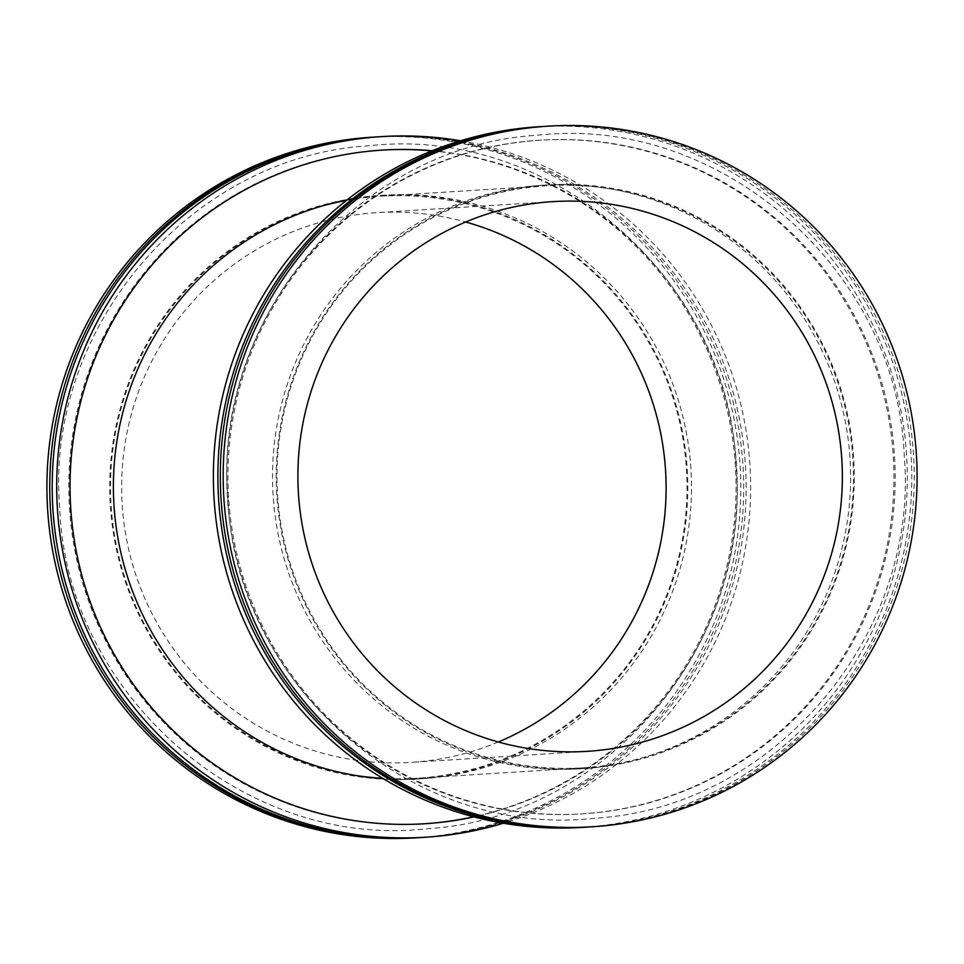 <?xml version="1.0" encoding="UTF-8"?>
<svg xmlns="http://www.w3.org/2000/svg" width="964" height="964" viewBox="0 0 964 964"><rect width="100%" height="100%" fill="white"/><g stroke="black" fill="none" stroke-linecap="round" stroke-linejoin="round"><path stroke-width="0.72" stroke-dasharray="4.82 3.62" d="M375.984 136.972A350.992 346.944 -93.6 0 1 742.449 458.177A350.992 346.944 -93.6 0 1 434.631 836.282A350.992 346.944 -93.6 0 1 419.906 837.571M589.245 826.955A350.992 346.944 86.4 0 0 605.187 825.582A350.992 346.944 86.4 0 0 912.944 446.874A350.992 346.944 86.4 0 0 545.311 126.344M377.213 136.888A350.992 346.944 -93.6 0 1 744.835 457.406A350.992 346.944 -93.6 0 1 437.078 836.125A350.992 346.944 -93.6 0 1 421.135 837.499M460.599 140.78A350.992 346.944 -93.6 0 1 749.932 465.202A350.992 346.944 -93.6 0 1 503.401 823.22M424.172 823.786A337.496 333.604 -93.6 0 1 423.558 823.822A337.496 333.604 -93.6 0 1 70.059 515.632A337.496 333.604 -93.6 0 1 365.983 151.481A337.496 333.604 -93.6 0 1 381.322 150.155A337.496 333.604 -93.6 0 1 381.925 150.119M430.342 777.912A292.405 289.031 -93.6 0 1 417.063 779.045A292.405 289.031 -93.6 0 1 110.8 512.029A292.405 289.031 -93.6 0 1 367.188 196.536A292.405 289.031 -93.6 0 1 380.467 195.391A292.405 289.031 -93.6 0 1 686.73 462.407A292.405 289.031 -93.6 0 1 430.342 777.912M347.076 199.934A292.405 289.031 -93.6 0 1 370.863 196.307A292.405 289.031 -93.6 0 1 384.142 195.162A292.405 289.031 -93.6 0 1 690.405 462.178A292.405 289.031 -93.6 0 1 434.017 777.671A292.405 289.031 -93.6 0 1 420.738 778.816A292.405 289.031 -93.6 0 1 383.359 778.719M371.899 137.225A350.992 346.944 -93.6 0 1 739.533 457.743A350.992 346.944 -93.6 0 1 431.776 836.463A350.992 346.944 -93.6 0 1 415.833 837.837M588.016 827.028A350.992 346.944 86.4 0 0 602.729 825.738A350.992 346.944 86.4 0 0 910.546 447.645A350.992 346.944 86.4 0 0 544.094 126.429M582.304 827.389A350.992 346.944 86.4 0 0 598.246 826.015A350.992 346.944 86.4 0 0 906.003 447.308A350.992 346.944 86.4 0 0 538.37 126.778M525.115 141.503A337.496 333.604 86.4 0 0 229.191 505.654A337.496 333.604 86.4 0 0 582.678 813.845A337.496 333.604 86.4 0 0 598.017 812.519A337.496 333.604 86.4 0 0 893.941 448.368A337.496 333.604 86.4 0 0 540.442 140.178A337.496 333.604 86.4 0 0 525.115 141.503M523.886 141.575A337.496 333.604 86.4 0 0 227.962 505.726A337.496 333.604 86.4 0 0 581.461 813.917A337.496 333.604 86.4 0 0 596.788 812.604A337.496 333.604 86.4 0 0 892.712 448.453A337.496 333.604 86.4 0 0 539.225 140.25A337.496 333.604 86.4 0 0 523.886 141.575M533.658 186.088A292.405 289.031 86.4 0 0 277.271 501.593A292.405 289.031 86.4 0 0 583.533 768.609A292.405 289.031 86.4 0 0 596.812 767.465A292.405 289.031 86.4 0 0 853.2 451.971A292.405 289.031 86.4 0 0 546.937 184.955A292.405 289.031 86.4 0 0 533.658 186.088M529.983 186.329A292.405 289.031 86.4 0 0 273.595 501.822A292.405 289.031 86.4 0 0 579.858 768.838A292.405 289.031 86.4 0 0 593.137 767.693A292.405 289.031 86.4 0 0 849.537 452.2A292.405 289.031 86.4 0 0 543.262 185.184A292.405 289.031 86.4 0 0 529.983 186.329M498.304 741.991A275.391 272.222 -93.6 0 1 423.606 761.307A275.391 272.222 -93.6 0 1 411.098 762.379A275.391 272.222 -93.6 0 1 122.657 510.896A275.391 272.222 -93.6 0 1 364.127 213.743A275.391 272.222 -93.6 0 1 376.635 212.67A275.391 272.222 -93.6 0 1 465.696 222.009M533.743 186.895A291.598 288.236 -93.6 0 1 546.986 185.763A291.598 288.236 -93.6 0 1 852.405 452.044A291.598 288.236 -93.6 0 1 596.728 766.657A291.598 288.236 -93.6 0 1 583.485 767.802A291.598 288.236 -93.6 0 1 278.066 501.521A291.598 288.236 -93.6 0 1 533.743 186.895M346.474 200.404A291.598 288.236 -93.6 0 1 367.272 197.343A291.598 288.236 -93.6 0 1 380.515 196.198A291.598 288.236 -93.6 0 1 685.934 462.479A291.598 288.236 -93.6 0 1 430.257 777.105A291.598 288.236 -93.6 0 1 417.014 778.237A291.598 288.236 -93.6 0 1 382.72 778.322M355.752 775.478A291.598 288.236 -93.6 0 1 111.101 505.257A291.598 288.236 -93.6 0 1 320.084 206.597M431.872 150.866A337.496 333.604 -93.6 0 1 735.387 466.118A337.496 333.604 -93.6 0 1 473.625 816.797M432.246 150.721A337.496 333.604 -93.6 0 1 736.604 466.034A337.496 333.604 -93.6 0 1 474.023 816.906M434.969 828.148C609.61 813.279 751.281 643.193 736.147 466.383C729.495 283.055 556.987 128.983 376.49 145.046L360.922 146.395C186.293 161.265 44.621 331.351 59.744 508.161C66.396 691.477 238.903 845.549 419.4 829.486L434.969 828.148M529.031 135.852L544.6 134.514C725.097 118.452 897.605 272.523 904.256 455.839C919.379 632.649 777.707 802.735 603.078 817.605L587.51 818.954C407.133 835.005 234.674 681.126 227.865 497.906C212.574 321.024 354.27 150.733 529.031 135.852M424.775 823.75L423.558 823.822M420.738 778.816L417.063 779.045M581.461 813.917L582.678 813.845M579.858 768.838L583.533 768.609M587.365 751.33L411.098 762.379M546.986 185.763L380.515 196.198M583.485 767.802L417.014 778.237M552.902 201.621L376.635 212.67M543.262 185.184L546.937 184.955M539.225 140.25L540.442 140.178M384.142 195.162L380.467 195.391M382.539 150.083L381.322 150.155"/><path stroke-width="1.45" d="M419.906 837.571A350.992 346.944 -93.6 0 1 418.689 837.656A350.992 346.944 -93.6 0 1 51.056 517.126A350.992 346.944 -93.6 0 1 358.813 138.418A350.992 346.944 -93.6 0 1 374.755 137.045A350.992 346.944 -93.6 0 1 375.984 136.972M548.167 126.164L545.311 126.344A350.992 346.944 86.4 0 0 529.369 127.718A350.992 346.944 86.4 0 0 221.612 506.437A350.992 346.944 86.4 0 0 589.245 826.955L592.101 826.775A350.992 346.944 86.4 0 0 608.043 825.401A350.992 346.944 86.4 0 0 915.8 446.694A350.992 346.944 86.4 0 0 548.167 126.164A350.992 346.944 86.4 0 0 532.224 127.537A350.992 346.944 86.4 0 0 224.467 506.257A350.992 346.944 86.4 0 0 592.101 826.775M503.401 823.22A350.992 346.944 -93.6 0 1 441.572 835.848A350.992 346.944 -93.6 0 1 425.63 837.222L421.135 837.499A350.992 346.944 -93.6 0 1 53.502 516.981A350.992 346.944 -93.6 0 1 361.271 138.262A350.992 346.944 -93.6 0 1 377.213 136.888L381.696 136.611A350.992 346.944 -93.6 0 1 460.599 140.78M425.63 837.222A350.992 346.944 -93.6 0 1 57.997 516.692A350.992 346.944 -93.6 0 1 365.754 137.985A350.992 346.944 -93.6 0 1 381.696 136.611M473.625 816.797A337.496 333.604 -93.6 0 1 438.885 822.497A337.496 333.604 -93.6 0 1 424.172 823.786M474.023 816.906A337.496 333.604 -93.6 0 1 440.114 822.425A337.496 333.604 -93.6 0 1 424.775 823.75A337.496 333.604 -93.6 0 1 71.288 515.547A337.496 333.604 -93.6 0 1 367.212 151.396A337.496 333.604 -93.6 0 1 382.539 150.083A337.496 333.604 -93.6 0 1 432.246 150.721M383.359 778.719A292.405 289.031 -93.6 0 1 113.969 505.076A292.405 289.031 -93.6 0 1 347.076 199.934M418.689 837.656L415.833 837.837A350.992 346.944 -93.6 0 1 48.2 517.307A350.992 346.944 -93.6 0 1 355.957 138.599A350.992 346.944 -93.6 0 1 371.899 137.225L374.755 137.045M544.094 126.429A350.992 346.944 86.4 0 0 542.865 126.501A350.992 346.944 86.4 0 0 526.922 127.875A350.992 346.944 86.4 0 0 219.165 506.594A350.992 346.944 86.4 0 0 586.787 827.112A350.992 346.944 86.4 0 0 588.016 827.028M542.865 126.501L538.37 126.778A350.992 346.944 86.4 0 0 522.428 128.152A350.992 346.944 86.4 0 0 214.671 506.871A350.992 346.944 86.4 0 0 582.304 827.389L586.787 827.112M540.394 202.693A275.391 272.222 86.4 0 0 298.912 499.846A275.391 272.222 86.4 0 0 587.365 751.33A275.391 272.222 86.4 0 0 599.873 750.257A275.391 272.222 86.4 0 0 841.343 453.104A275.391 272.222 86.4 0 0 552.902 201.621A275.391 272.222 86.4 0 0 540.394 202.693M382.72 778.322A291.598 288.236 -93.6 0 1 355.752 775.478M320.084 206.597A291.598 288.236 -93.6 0 1 346.474 200.404M465.696 222.009A275.391 272.222 -93.6 0 1 665.558 470.492A275.391 272.222 -93.6 0 1 498.304 741.991M381.925 150.119A337.496 333.604 -93.6 0 1 431.872 150.866"/></g></svg>
